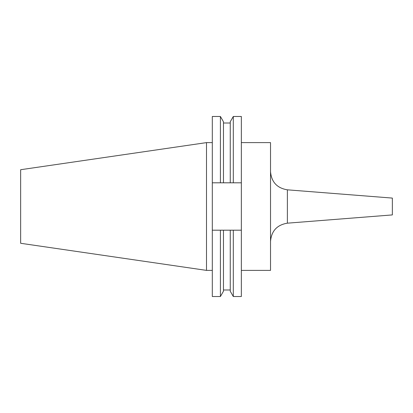 <?xml version="1.0" encoding="UTF-8"?>
<svg xmlns="http://www.w3.org/2000/svg" width="413" height="413" viewBox="0 0 413 413"><rect width="100%" height="100%" fill="white"/><g stroke="black" fill="none" stroke-linecap="round" stroke-linejoin="round"><path stroke-width="0.62" d="M206.5 270.386L20.65 243.283L20.65 169.717L206.5 142.614L206.5 270.386L212.308 270.386M287.381 223.175L287.381 189.825L392.35 198.085L392.35 214.915L287.381 223.175C277.035 224.884 271.418 230.965 270.525 241.414M241.347 142.614L270.525 142.614L270.525 270.386L241.347 270.386M241.347 116.476L241.347 182.804L212.308 182.804L212.308 296.524L220.408 296.524L220.408 230.196L223.464 230.196L223.464 291.232L220.408 296.519M223.464 230.196L241.347 230.196L241.347 182.804M241.347 230.196L241.347 296.524L233.309 296.524L230.258 291.232L230.258 230.196M212.308 116.476L212.308 182.804M212.308 116.481L220.408 116.481L220.408 182.804M212.308 230.196L220.408 230.196M220.408 116.481L223.464 121.768L223.464 182.804M233.309 116.476L230.258 121.768L230.258 182.804M241.347 116.481L233.309 116.481L233.309 182.804M233.309 230.196L233.309 296.519M287.381 189.825C277.035 188.116 271.418 182.035 270.525 171.586M223.464 123.007L230.258 123.007M223.464 289.993L230.258 289.993M206.5 142.614L212.308 142.614"/></g></svg>
